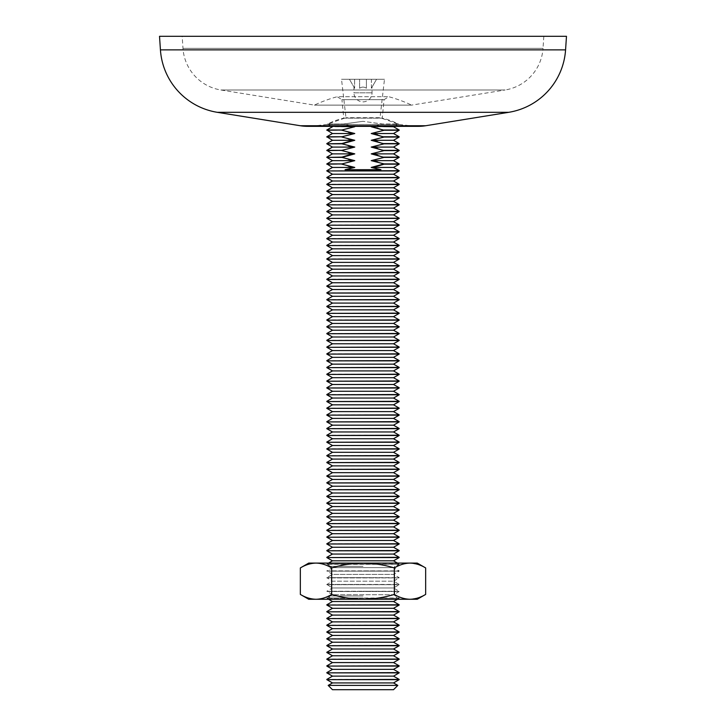 <?xml version="1.0" encoding="UTF-8"?>
<svg xmlns="http://www.w3.org/2000/svg" width="726" height="726" viewBox="0 0 726 726"><rect width="100%" height="100%" fill="white"/><g stroke="black" fill="none" stroke-linecap="round" stroke-linejoin="round"><path stroke-width="0.54" stroke-dasharray="3.63 2.72" d="M543.819 36.3L543.021 48.361L182.979 48.361L543.021 48.361A45.221 45.221 0 0 1 505.115 89.988L220.886 89.988L505.115 89.988L411.606 105.116L314.394 105.116L411.606 105.116A135.653 135.653 0 0 0 388.791 96.73L384.072 99.662L341.928 99.662L343.779 118.147L382.221 118.147L343.779 118.147A67.827 67.827 0 0 0 326.827 124.473L312.607 126.052A45.221 45.221 0 0 1 307.606 126.333L418.394 126.333A45.221 45.221 0 0 1 413.393 126.052L399.173 124.473L326.827 124.473L399.173 124.473A67.827 67.827 0 0 0 382.221 118.147L384.072 99.662L341.928 99.662L337.209 96.73L388.791 96.73L337.209 96.73A135.653 135.653 0 0 0 314.394 105.116L220.886 89.988A45.221 45.221 0 0 1 182.979 48.361L182.181 36.3L543.819 36.3L182.181 36.3M566.48 36.3L159.52 36.3M372.048 87.093L371.385 88.236L372.048 87.093L372.048 92.819A9.048 9.048 0 0 1 363 101.867A9.048 9.048 0 0 1 353.952 92.819L372.048 92.819L353.952 92.819L353.952 87.093L354.615 88.236L353.952 87.093M354.615 79.261L354.615 88.236L354.615 79.261L359.606 79.261L349.433 79.261L354.615 79.261M359.606 88.236L359.606 79.261L366.394 79.261L366.394 88.236C364.134 86.721 361.866 86.721 359.606 88.236L359.606 79.261L359.606 88.236L359.606 79.261L371.385 79.261L366.394 79.261L366.394 88.236C364.134 86.721 361.866 86.721 359.606 88.236M371.385 88.236L371.385 79.261L376.567 79.261L371.385 79.261L371.385 88.236L376.567 79.261L371.385 88.236M394.218 126.333L398.265 124.001L382.484 124.001L363 121.324L382.484 124.001L398.265 124.001L380.034 117.703L345.966 117.703L380.034 117.703L384.481 79.261L341.519 79.261L384.481 79.261M331.782 126.333L327.735 124.001L345.966 117.703L341.519 79.261M393.519 689.7L332.481 689.7M397.821 685.398L328.179 685.398M397.44 599.268L399.173 598.26L326.827 598.26L399.173 598.26L363 598.006L399.173 598.006L393.519 594.739L399.173 591.481L326.827 591.481L399.173 591.481L363 591.227L399.173 591.227L393.519 587.96L399.173 584.693L326.827 584.693L399.173 584.693L363 584.439L399.173 584.439L393.519 581.181L399.173 577.914L326.827 577.914L399.173 577.914L363 577.66L399.173 577.66L393.519 574.393L399.173 571.135L326.827 571.135L399.173 571.135L363 570.872L399.173 570.872L393.519 567.614L399.173 564.347L326.827 564.347L399.173 564.347L363 564.093L399.173 564.093L397.44 563.086M328.56 599.268L326.827 598.006L363 598.006L326.827 598.006L332.481 594.739L393.519 594.739L332.481 594.739L326.827 591.227L363 591.227L326.827 591.227L332.481 587.96L393.519 587.96L332.481 587.96L326.827 584.439L363 584.439L326.827 584.439L332.481 581.181L393.519 581.181L332.481 581.181L326.827 577.66L363 577.66L326.827 577.66L332.481 574.393L393.519 574.393L332.481 574.393L326.827 570.872L363 570.872L326.827 570.872L332.481 567.614L393.519 567.614L332.481 567.614L326.827 564.093L363 564.093L326.827 564.093L328.56 563.086M326.827 170.955L399.173 170.955M399.173 170.692L326.827 170.692M326.827 177.734L399.173 177.734M399.173 177.48L326.827 177.48M326.827 184.513L399.173 184.513M399.173 184.259L326.827 184.259M326.827 191.301L399.173 191.301M399.173 191.047L326.827 191.047M326.827 198.08L399.173 198.08M399.173 197.826L326.827 197.826M326.827 204.868L399.173 204.868M399.173 204.605L326.827 204.605M326.827 211.647L399.173 211.647M399.173 211.393L326.827 211.393M326.827 218.426L399.173 218.426M399.173 218.172L326.827 218.172M326.827 225.214L399.173 225.214M399.173 224.96L326.827 224.96M326.827 231.993L399.173 231.993M399.173 231.739L326.827 231.739M326.827 238.781L399.173 238.781M399.173 238.518L326.827 238.518M326.827 245.56L399.173 245.56M399.173 245.306L326.827 245.306M326.827 252.339L399.173 252.339M399.173 252.085L326.827 252.085M326.827 259.128L399.173 259.128M399.173 258.873L326.827 258.873M326.827 265.907L399.173 265.907M399.173 265.652L326.827 265.652M326.827 272.695L399.173 272.695M399.173 272.431L326.827 272.431M326.827 279.474L399.173 279.474M399.173 279.22L326.827 279.22M326.827 286.262L399.173 286.262M399.173 285.999L326.827 285.999M326.827 293.041L399.173 293.041M399.173 292.787L326.827 292.787M326.827 299.82L399.173 299.82M399.173 299.566L326.827 299.566M326.827 306.608L399.173 306.608M399.173 306.354L326.827 306.354M326.827 313.387L399.173 313.387M399.173 313.133L326.827 313.133M326.827 320.175L399.173 320.175M399.173 319.912L326.827 319.912M326.827 326.954L399.173 326.954M399.173 326.7L326.827 326.7M326.827 333.733L399.173 333.733M399.173 333.479L326.827 333.479M326.827 340.521L399.173 340.521M399.173 340.267L326.827 340.267M326.827 347.3L399.173 347.3M399.173 347.046L326.827 347.046M326.827 354.088L399.173 354.088M399.173 353.825L326.827 353.825M326.827 360.867L399.173 360.867M399.173 360.613L326.827 360.613M326.827 367.646L399.173 367.646M399.173 367.392L326.827 367.392M326.827 374.435L399.173 374.435M399.173 374.18L326.827 374.18M326.827 381.214L399.173 381.214M399.173 380.959L326.827 380.959M326.827 388.002L399.173 388.002M399.173 387.738L326.827 387.738M326.827 394.781L399.173 394.781M399.173 394.527L326.827 394.527M326.827 401.56L399.173 401.56M399.173 401.306L326.827 401.306M326.827 408.348L399.173 408.348M399.173 408.094L326.827 408.094M326.827 415.127L399.173 415.127M399.173 414.873L326.827 414.873M326.827 421.915L399.173 421.915M399.173 421.652L326.827 421.652M326.827 428.694L399.173 428.694M399.173 428.44L326.827 428.44M326.827 435.473L399.173 435.473M399.173 435.219L326.827 435.219M326.827 442.261L399.173 442.261M399.173 442.007L326.827 442.007M326.827 449.04L399.173 449.04M399.173 448.786L326.827 448.786M326.827 455.828L399.173 455.828M399.173 455.565L326.827 455.565M326.827 462.607L399.173 462.607M399.173 462.353L326.827 462.353M326.827 469.386L399.173 469.386M399.173 469.132L326.827 469.132M326.827 476.174L399.173 476.174M399.173 475.92L326.827 475.92M326.827 482.953L399.173 482.953M399.173 482.699L326.827 482.699M326.827 489.741L399.173 489.741M399.173 489.478L326.827 489.478M326.827 496.52L399.173 496.52M399.173 496.266L326.827 496.266M326.827 503.3L399.173 503.3M399.173 503.045L326.827 503.045M326.827 510.088L399.173 510.088M399.173 509.833L326.827 509.833M326.827 516.867L399.173 516.867M399.173 516.613L326.827 516.613M326.827 523.655L399.173 523.655M399.173 523.392L326.827 523.392M326.827 530.434L399.173 530.434M399.173 530.18L326.827 530.18M326.827 537.213L399.173 537.213M399.173 536.959L326.827 536.959M326.827 544.001L399.173 544.001M399.173 543.747L326.827 543.747M326.827 550.78L399.173 550.78M399.173 550.526L326.827 550.526M326.827 557.568L399.173 557.568M399.173 557.305L326.827 557.305M326.827 605.048L399.173 605.048M399.173 604.785L326.827 604.785M326.827 611.827L399.173 611.827M399.173 611.573L326.827 611.573M326.827 618.606L399.173 618.606M399.173 618.352L326.827 618.352M326.827 625.395L399.173 625.395M399.173 625.14L326.827 625.14M326.827 632.174L399.173 632.174M399.173 631.919L326.827 631.919M326.827 638.962L399.173 638.962M399.173 638.698L326.827 638.698M326.827 645.741L399.173 645.741M399.173 645.487L326.827 645.487M326.827 652.52L399.173 652.52M399.173 652.266L326.827 652.266M326.827 659.308L399.173 659.308M399.173 659.054L326.827 659.054M326.827 666.087L399.173 666.087M399.173 665.833L326.827 665.833M326.827 672.875L399.173 672.875M399.173 672.612L326.827 672.612M326.827 679.654L399.173 679.654M399.173 679.4L326.827 679.4M393.519 167.434L371.231 167.434L380.95 169.693L345.05 169.693L354.769 167.434L332.481 167.434M326.827 164.167L341.91 164.167L348.308 166.082M326.827 163.913L341.91 163.913L354.769 160.646L332.481 160.646M326.827 157.388L341.91 157.388L348.308 159.303M393.519 160.646L371.231 160.646L384.09 157.388L399.173 157.388M399.173 163.913L384.09 163.913L377.692 161.998M354.769 153.867L332.481 153.867M326.827 150.6L341.91 150.6L348.208 152.496M393.519 153.867L371.231 153.867L384.09 150.6L399.173 150.6M399.173 157.134L384.09 157.134L377.692 155.219M326.827 150.346L341.91 150.346L354.769 147.088L332.481 147.088M326.827 143.821L341.91 143.821L348.308 145.735M393.519 147.088L371.231 147.088L384.09 143.821L399.173 143.821M399.173 150.346L384.09 150.346L377.692 148.431M354.769 140.299L332.481 140.299M326.827 137.042L341.91 137.042L348.208 138.929M393.519 140.299L371.231 140.299L384.09 137.042L399.173 137.042M399.173 143.566L384.09 143.566L377.692 141.652M326.827 136.778L341.91 136.778L354.769 133.52L332.481 133.52M326.827 130.253L341.91 130.253L348.308 132.168M393.519 133.52L371.231 133.52L384.09 130.253L399.173 130.253M399.173 136.778L384.09 136.778L377.692 134.864M326.827 129.999L341.91 129.999L354.769 126.732L332.481 126.732M327.735 124.001L343.516 124.001L352.464 126.333L343.516 124.001L327.735 124.001M393.519 126.732L371.231 126.732L382.484 124.001L373.536 126.333M399.173 129.999L384.09 129.999L377.792 128.112M341.91 157.388L326.827 157.134M341.91 143.821L326.827 143.566M354.615 88.236L349.433 79.261L354.615 88.236M363 121.324L343.516 124.001L363 121.324M384.09 163.913L399.173 164.167M347.709 141.806L348.271 141.661M347.709 155.373L348.271 155.228M378.291 165.927L377.729 166.072M393.519 174.213L332.481 174.213M393.519 181.001L332.481 181.001M393.519 187.78L332.481 187.78M393.519 194.559L332.481 194.559M393.519 201.347L332.481 201.347M393.519 208.126L332.481 208.126M393.519 214.914L332.481 214.914M393.519 221.693L332.481 221.693M393.519 228.472L332.481 228.472M393.519 235.26L332.481 235.26M393.519 242.039L332.481 242.039M393.519 248.827L332.481 248.827M393.519 255.606L332.481 255.606M393.519 262.385L332.481 262.385M393.519 269.174L332.481 269.174M393.519 275.953L332.481 275.953M393.519 282.741L332.481 282.741M393.519 289.52L332.481 289.52M393.519 296.308L332.481 296.308M393.519 303.087L332.481 303.087M393.519 309.866L332.481 309.866M393.519 316.654L332.481 316.654M393.519 323.433L332.481 323.433M393.519 330.221L332.481 330.221M393.519 337L332.481 337M393.519 343.779L332.481 343.779M393.519 350.567L332.481 350.567M393.519 357.346L332.481 357.346M393.519 364.134L332.481 364.134M393.519 370.913L332.481 370.913M393.519 377.692L332.481 377.692M393.519 384.481L332.481 384.481M393.519 391.26L332.481 391.26M393.519 398.048L332.481 398.048M393.519 404.827L332.481 404.827M393.519 411.606L332.481 411.606M393.519 418.394L332.481 418.394M393.519 425.173L332.481 425.173M393.519 431.961L332.481 431.961M393.519 438.74L332.481 438.74M393.519 445.519L332.481 445.519M393.519 452.307L332.481 452.307M393.519 459.086L332.481 459.086M393.519 465.874L332.481 465.874M393.519 472.653L332.481 472.653M393.519 479.432L332.481 479.432M393.519 486.22L332.481 486.22M393.519 492.999L332.481 492.999M393.519 499.787L332.481 499.787M393.519 506.567L332.481 506.567M393.519 513.346L332.481 513.346M393.519 520.134L332.481 520.134M393.519 526.913L332.481 526.913M393.519 533.701L332.481 533.701M393.519 540.48L332.481 540.48M393.519 547.259L332.481 547.259M393.519 554.047L332.481 554.047M393.519 560.826L332.481 560.826M393.519 601.527L332.481 601.527M393.519 608.306L332.481 608.306M393.519 615.094L332.481 615.094M393.519 621.873L332.481 621.873M393.519 628.652L332.481 628.652M393.519 635.441L332.481 635.441M393.519 642.22L332.481 642.22M393.519 649.008L332.481 649.008M393.519 655.787L332.481 655.787M393.519 662.566L332.481 662.566M393.519 669.354L332.481 669.354M393.519 676.133L332.481 676.133M393.519 682.921L332.481 682.921M345.05 169.693L380.95 169.693L345.05 169.693M363 563.204L326.827 563.204L363 563.204M363 566.371L331.346 566.371L363 566.371M363 563.149L326.909 563.149L363 563.149M363 599.15L326.827 599.15L363 599.15M417.259 599.268L308.741 599.268M363 595.982L331.346 595.982L363 595.982M308.741 563.086L417.259 563.086M300.346 594.422C305.455 597.525 310.683 599.141 316.01 599.268C321.346 599.132 326.573 597.516 331.673 594.422C341.946 597.525 352.391 599.141 363 599.268L399.173 599.268L363 599.268C373.736 599.122 384.181 597.507 394.327 594.422L394.327 567.932C399.445 564.828 404.663 563.213 409.99 563.086L417.895 564.392M300.346 567.932C305.455 564.828 310.683 563.213 316.01 563.086C321.346 563.222 326.573 564.837 331.673 567.932C341.946 564.828 352.391 563.213 363 563.086L399.173 563.086L363 563.086C373.736 563.231 384.181 564.846 394.327 567.932M418.185 564.492L425.654 567.932M394.327 594.422C399.445 597.525 404.663 599.141 409.99 599.268L417.895 597.961M418.185 597.87L425.654 594.422M331.673 594.422L331.673 567.932M312.607 126.052L413.393 126.052L312.607 126.052M565.572 49.867L160.428 49.867M508.726 112.312L217.274 112.312M425.608 125.752L300.392 125.752M326.827 599.268L331.346 595.982L331.346 566.371L326.827 563.086M399.173 599.268L394.654 595.982L394.654 566.371L399.173 563.086"/><path stroke-width="1.09" d="M160.428 49.867A67.827 67.827 0 0 0 217.274 112.312L300.392 125.752A45.221 45.221 0 0 0 307.606 126.333L418.394 126.333A45.221 45.221 0 0 0 425.608 125.752L508.726 112.312A67.827 67.827 0 0 0 565.572 49.867L566.48 36.3L159.52 36.3L160.428 49.867L565.572 49.867M328.179 685.398L332.481 689.7L393.519 689.7L397.821 685.398L328.179 685.398L332.481 682.921L393.519 682.921L399.173 679.654L326.827 679.654L399.173 679.4L393.519 676.133L399.173 672.875L326.827 672.875L399.173 672.612L393.519 669.354L399.173 666.087L326.827 666.087L399.173 665.833L393.519 662.566L399.173 659.308L326.827 659.308L399.173 659.054L393.519 655.787L399.173 652.52L326.827 652.52L399.173 652.266L393.519 649.008L399.173 645.741L326.827 645.741L399.173 645.487L393.519 642.22L399.173 638.962L326.827 638.962L399.173 638.698L393.519 635.441L399.173 632.174L326.827 632.174L399.173 631.919L393.519 628.652L399.173 625.395L326.827 625.395L399.173 625.14L393.519 621.873L399.173 618.606L326.827 618.606L399.173 618.352L393.519 615.094L399.173 611.827L326.827 611.827L399.173 611.573L393.519 608.306L399.173 605.048L326.827 605.048L399.173 604.785L393.519 601.527L397.44 599.268M332.481 682.921L326.827 679.654M393.519 682.921L397.821 685.398M326.827 672.875L332.481 676.133L393.519 676.133M332.481 676.133L326.827 679.4M326.827 666.087L332.481 669.354L393.519 669.354M332.481 669.354L326.827 672.612M326.827 659.308L332.481 662.566L393.519 662.566M332.481 662.566L326.827 665.833M326.827 652.52L332.481 655.787L393.519 655.787M332.481 655.787L326.827 659.054M326.827 645.741L332.481 649.008L393.519 649.008M332.481 649.008L326.827 652.266M326.827 638.962L332.481 642.22L393.519 642.22M332.481 642.22L326.827 645.487M326.827 632.174L332.481 635.441L393.519 635.441M332.481 635.441L326.827 638.698M326.827 625.395L332.481 628.652L393.519 628.652M332.481 628.652L326.827 631.919M326.827 618.606L332.481 621.873L393.519 621.873M332.481 621.873L326.827 625.14M326.827 611.827L332.481 615.094L393.519 615.094M332.481 615.094L326.827 618.352M326.827 605.048L332.481 608.306L393.519 608.306M332.481 608.306L326.827 611.573M328.56 599.268L332.481 601.527L393.519 601.527M332.481 601.527L326.827 604.785M326.827 557.568L332.481 560.826L393.519 560.826L399.173 557.568L326.827 557.568L399.173 557.305L393.519 554.047L399.173 550.78L326.827 550.78L399.173 550.526L393.519 547.259L399.173 544.001L326.827 544.001L399.173 543.747L393.519 540.48L399.173 537.213L326.827 537.213L399.173 536.959L393.519 533.701L399.173 530.434L326.827 530.434L399.173 530.18L393.519 526.913L399.173 523.655L326.827 523.655L399.173 523.392L393.519 520.134L399.173 516.867L326.827 516.867L399.173 516.613L393.519 513.346L399.173 510.088L326.827 510.088L399.173 509.833L393.519 506.567L399.173 503.3L326.827 503.3L399.173 503.045L393.519 499.787L399.173 496.52L326.827 496.52L399.173 496.266L393.519 492.999L399.173 489.741L326.827 489.741L399.173 489.478L393.519 486.22L399.173 482.953L326.827 482.953L399.173 482.699L393.519 479.432L399.173 476.174L326.827 476.174L399.173 475.92L393.519 472.653L399.173 469.386L326.827 469.386L399.173 469.132L393.519 465.874L399.173 462.607L326.827 462.607L399.173 462.353L393.519 459.086L399.173 455.828L326.827 455.828L399.173 455.565L393.519 452.307L399.173 449.04L326.827 449.04L399.173 448.786L393.519 445.519L399.173 442.261L326.827 442.261L399.173 442.007L393.519 438.74L399.173 435.473L326.827 435.473L399.173 435.219L393.519 431.961L399.173 428.694L326.827 428.694L399.173 428.44L393.519 425.173L399.173 421.915L326.827 421.915L399.173 421.652L393.519 418.394L399.173 415.127L326.827 415.127L399.173 414.873L393.519 411.606L399.173 408.348L326.827 408.348L399.173 408.094L393.519 404.827L399.173 401.56L326.827 401.56L399.173 401.306L393.519 398.048L399.173 394.781L326.827 394.781L399.173 394.527L393.519 391.26L399.173 388.002L326.827 388.002L399.173 387.738L393.519 384.481L399.173 381.214L326.827 381.214L399.173 380.959L393.519 377.692L399.173 374.435L326.827 374.435L399.173 374.18L393.519 370.913L399.173 367.646L326.827 367.646L399.173 367.392L393.519 364.134L399.173 360.867L326.827 360.867L399.173 360.613L393.519 357.346L399.173 354.088L326.827 354.088L399.173 353.825L393.519 350.567L399.173 347.3L326.827 347.3L399.173 347.046L393.519 343.779L399.173 340.521L326.827 340.521L399.173 340.267L393.519 337L399.173 333.733L326.827 333.733L399.173 333.479L393.519 330.221L399.173 326.954L326.827 326.954L399.173 326.7L393.519 323.433L399.173 320.175L326.827 320.175L399.173 319.912L393.519 316.654L399.173 313.387L326.827 313.387L399.173 313.133L393.519 309.866L399.173 306.608L326.827 306.608L399.173 306.354L393.519 303.087L399.173 299.82L326.827 299.82L399.173 299.566L393.519 296.308L399.173 293.041L326.827 293.041L399.173 292.787L393.519 289.52L399.173 286.262L326.827 286.262L399.173 285.999L393.519 282.741L399.173 279.474L326.827 279.474L399.173 279.22L393.519 275.953L399.173 272.695L326.827 272.695L399.173 272.431L393.519 269.174L399.173 265.907L326.827 265.907L399.173 265.652L393.519 262.385L399.173 259.128L326.827 259.128L399.173 258.873L393.519 255.606L399.173 252.339L326.827 252.339L399.173 252.085L393.519 248.827L399.173 245.56L326.827 245.56L399.173 245.306L393.519 242.039L399.173 238.781L326.827 238.781L399.173 238.518L393.519 235.26L399.173 231.993L326.827 231.993L399.173 231.739L393.519 228.472L399.173 225.214L326.827 225.214L399.173 224.96L393.519 221.693L399.173 218.426L326.827 218.426L399.173 218.172L393.519 214.914L399.173 211.647L326.827 211.647L399.173 211.393L393.519 208.126L399.173 204.868L326.827 204.868L399.173 204.605L393.519 201.347L399.173 198.08L326.827 198.08L399.173 197.826L393.519 194.559L399.173 191.301L326.827 191.301L399.173 191.047L393.519 187.78L399.173 184.513L326.827 184.513L399.173 184.259L393.519 181.001L399.173 177.734L326.827 177.734L399.173 177.48L393.519 174.213L399.173 170.955L326.827 170.955L399.173 170.692L393.519 167.434L399.173 164.167L384.09 164.167L378.291 165.927M332.481 560.826L328.56 563.086M393.519 560.826L397.44 563.086M326.827 550.78L332.481 554.047L393.519 554.047M332.481 554.047L326.827 557.305M326.827 544.001L332.481 547.259L393.519 547.259M332.481 547.259L326.827 550.526M326.827 537.213L332.481 540.48L393.519 540.48M332.481 540.48L326.827 543.747M326.827 530.434L332.481 533.701L393.519 533.701M332.481 533.701L326.827 536.959M326.827 523.655L332.481 526.913L393.519 526.913M332.481 526.913L326.827 530.18M326.827 516.867L332.481 520.134L393.519 520.134M332.481 520.134L326.827 523.392M326.827 510.088L332.481 513.346L393.519 513.346M332.481 513.346L326.827 516.613M326.827 503.3L332.481 506.567L393.519 506.567M332.481 506.567L326.827 509.833M326.827 496.52L332.481 499.787L393.519 499.787M332.481 499.787L326.827 503.045M326.827 489.741L332.481 492.999L393.519 492.999M332.481 492.999L326.827 496.266M326.827 482.953L332.481 486.22L393.519 486.22M332.481 486.22L326.827 489.478M326.827 476.174L332.481 479.432L393.519 479.432M332.481 479.432L326.827 482.699M326.827 469.386L332.481 472.653L393.519 472.653M332.481 472.653L326.827 475.92M326.827 462.607L332.481 465.874L393.519 465.874M332.481 465.874L326.827 469.132M326.827 455.828L332.481 459.086L393.519 459.086M332.481 459.086L326.827 462.353M326.827 449.04L332.481 452.307L393.519 452.307M332.481 452.307L326.827 455.565M326.827 442.261L332.481 445.519L393.519 445.519M332.481 445.519L326.827 448.786M326.827 435.473L332.481 438.74L393.519 438.74M332.481 438.74L326.827 442.007M326.827 428.694L332.481 431.961L393.519 431.961M332.481 431.961L326.827 435.219M326.827 421.915L332.481 425.173L393.519 425.173M332.481 425.173L326.827 428.44M326.827 415.127L332.481 418.394L393.519 418.394M332.481 418.394L326.827 421.652M326.827 408.348L332.481 411.606L393.519 411.606M332.481 411.606L326.827 414.873M326.827 401.56L332.481 404.827L393.519 404.827M332.481 404.827L326.827 408.094M326.827 394.781L332.481 398.048L393.519 398.048M332.481 398.048L326.827 401.306M326.827 388.002L332.481 391.26L393.519 391.26M332.481 391.26L326.827 394.527M326.827 381.214L332.481 384.481L393.519 384.481M332.481 384.481L326.827 387.738M326.827 374.435L332.481 377.692L393.519 377.692M332.481 377.692L326.827 380.959M326.827 367.646L332.481 370.913L393.519 370.913M332.481 370.913L326.827 374.18M326.827 360.867L332.481 364.134L393.519 364.134M332.481 364.134L326.827 367.392M326.827 354.088L332.481 357.346L393.519 357.346M332.481 357.346L326.827 360.613M326.827 347.3L332.481 350.567L393.519 350.567M332.481 350.567L326.827 353.825M326.827 340.521L332.481 343.779L393.519 343.779M332.481 343.779L326.827 347.046M326.827 333.733L332.481 337L393.519 337M332.481 337L326.827 340.267M326.827 326.954L332.481 330.221L393.519 330.221M332.481 330.221L326.827 333.479M326.827 320.175L332.481 323.433L393.519 323.433M332.481 323.433L326.827 326.7M326.827 313.387L332.481 316.654L393.519 316.654M332.481 316.654L326.827 319.912M326.827 306.608L332.481 309.866L393.519 309.866M332.481 309.866L326.827 313.133M326.827 299.82L332.481 303.087L393.519 303.087M332.481 303.087L326.827 306.354M326.827 293.041L332.481 296.308L393.519 296.308M332.481 296.308L326.827 299.566M326.827 286.262L332.481 289.52L393.519 289.52M332.481 289.52L326.827 292.787M326.827 279.474L332.481 282.741L393.519 282.741M332.481 282.741L326.827 285.999M326.827 272.695L332.481 275.953L393.519 275.953M332.481 275.953L326.827 279.22M326.827 265.907L332.481 269.174L393.519 269.174M332.481 269.174L326.827 272.431M326.827 259.128L332.481 262.385L393.519 262.385M332.481 262.385L326.827 265.652M326.827 252.339L332.481 255.606L393.519 255.606M332.481 255.606L326.827 258.873M326.827 245.56L332.481 248.827L393.519 248.827M332.481 248.827L326.827 252.085M326.827 238.781L332.481 242.039L393.519 242.039M332.481 242.039L326.827 245.306M326.827 231.993L332.481 235.26L393.519 235.26M332.481 235.26L326.827 238.518M326.827 225.214L332.481 228.472L393.519 228.472M332.481 228.472L326.827 231.739M326.827 218.426L332.481 221.693L393.519 221.693M332.481 221.693L326.827 224.96M326.827 211.647L332.481 214.914L393.519 214.914M332.481 214.914L326.827 218.172M326.827 204.868L332.481 208.126L393.519 208.126M332.481 208.126L326.827 211.393M326.827 198.08L332.481 201.347L393.519 201.347M332.481 201.347L326.827 204.605M326.827 191.301L332.481 194.559L393.519 194.559M332.481 194.559L326.827 197.826M326.827 184.513L332.481 187.78L393.519 187.78M332.481 187.78L326.827 191.047M326.827 177.734L332.481 181.001L393.519 181.001M332.481 181.001L326.827 184.259M326.827 170.955L332.481 174.213L393.519 174.213M332.481 174.213L326.827 177.48M326.827 170.692L332.481 167.434L354.769 167.434L345.05 169.693L380.95 169.693L371.231 167.434L393.519 167.434M332.481 167.434L326.827 163.913L341.91 163.913L326.827 164.167M341.91 164.167L354.769 167.434L348.308 166.082M326.827 157.388L341.91 157.388L354.769 160.646L332.481 160.646L326.827 157.388L341.91 157.134L347.709 155.373M341.91 163.913L354.769 160.646L348.308 159.303M377.692 155.219L371.231 153.867L384.09 157.388L371.231 160.646L393.519 160.646L399.173 163.913L384.09 163.913L371.231 160.646L377.692 161.998M341.91 150.6L354.769 153.867L332.481 153.867L326.827 150.346L341.91 150.346L326.827 150.6M341.91 157.388L354.769 153.867L348.208 152.496M377.692 148.431L371.231 147.088L384.09 150.6L371.231 153.867L393.519 153.867L399.173 157.134L384.09 157.134M326.827 143.821L341.91 143.821L354.769 147.088L332.481 147.088L326.827 143.821L341.91 143.566L347.709 141.806M341.91 150.346L354.769 147.088L348.308 145.735M377.692 141.652L371.231 140.299L384.09 143.821L371.231 147.088L393.519 147.088L399.173 150.346L384.09 150.346M341.91 137.042L354.769 140.299L332.481 140.299L326.827 136.778L341.91 136.778L326.827 137.042M341.91 143.821L354.769 140.299L348.208 138.929M377.692 134.864L371.231 133.52L384.09 137.042L371.231 140.299L393.519 140.299L399.173 143.566L384.09 143.566M341.91 130.253L354.769 133.52L332.481 133.52L326.827 129.999L341.91 129.999L326.827 130.253M341.91 136.778L354.769 133.52L348.308 132.168M377.792 128.112L371.231 126.732L384.09 130.253L371.231 133.52L393.519 133.52L399.173 136.778L384.09 136.778M341.91 129.999L354.769 126.732L331.782 126.333M373.536 126.333L393.519 126.732L399.173 129.999L384.09 129.999M384.09 163.913L371.231 167.434L377.729 166.072M393.519 160.646L399.173 157.388L384.09 157.388M393.519 153.867L399.173 150.6L384.09 150.6M393.519 147.088L399.173 143.821L384.09 143.821M393.519 140.299L399.173 137.042L384.09 137.042M393.519 133.52L399.173 130.253L384.09 130.253M348.271 141.661L354.642 140.318M348.271 155.228L354.642 153.885M425.654 594.422C420.545 597.525 415.317 599.141 409.99 599.268L417.259 599.268L425.654 594.422L425.654 567.932C420.545 564.828 415.317 563.213 409.99 563.086C404.654 563.222 399.427 564.837 394.327 567.932L394.327 594.422C399.427 597.516 404.654 599.132 409.99 599.268L363 599.268C373.736 599.122 384.181 597.507 394.327 594.422M331.673 594.422C326.555 597.525 321.337 599.141 316.01 599.268C310.664 599.132 305.446 597.516 300.346 594.422L308.741 599.268L363 599.268C352.391 599.141 341.946 597.525 331.673 594.422L331.673 567.932C341.946 564.828 352.391 563.213 363 563.086L308.741 563.086L300.346 567.932C305.446 564.837 310.664 563.222 316.01 563.086C321.337 563.213 326.555 564.828 331.673 567.932M394.327 567.932C384.181 564.846 373.736 563.231 363 563.086L417.259 563.086L425.654 567.932M300.346 594.422L300.346 567.932M300.392 125.752L425.608 125.752M217.274 112.312L508.726 112.312M332.481 126.732L326.827 129.999M393.519 126.732L394.218 126.333M332.481 133.52L326.827 136.778M332.481 140.299L326.827 143.566M332.481 147.088L326.827 150.346M332.481 153.867L326.827 157.134M332.481 160.646L326.827 163.913"/></g></svg>
